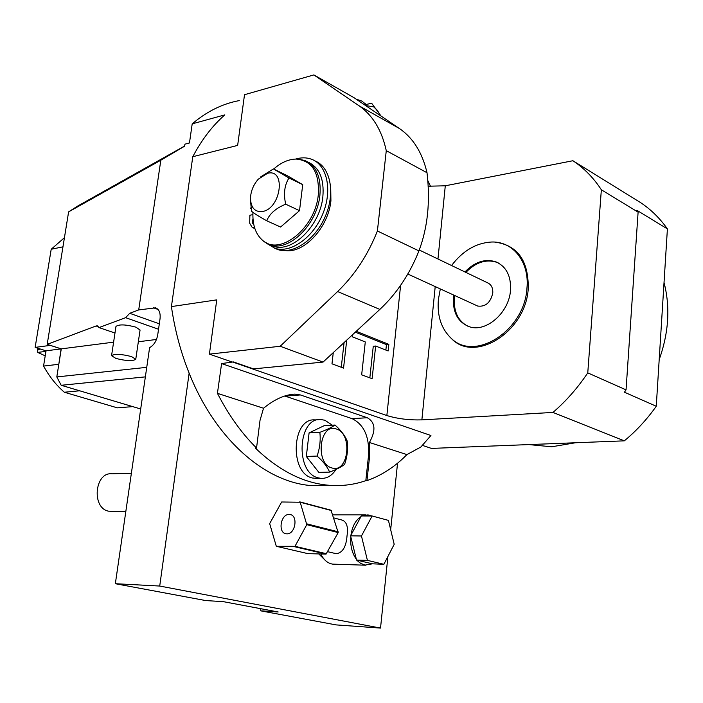 <?xml version="1.0" encoding="UTF-8"?>
<svg xmlns="http://www.w3.org/2000/svg" width="703" height="703" viewBox="0 0 703 703"><rect width="100%" height="100%" fill="white"/><g stroke="black" fill="none" stroke-linecap="round" stroke-linejoin="round"><path stroke-width="1.05" d="M192.78 156.716L237.649 145.407L244.512 94.712L313.863 74.922L359.119 105.837C372.713 115.248 381.764 130.196 386.272 150.67L377.406 230.988C367.906 254.952 354.637 275.137 337.607 291.552L280.189 346.263L209.406 354.127L216.752 299.865L171.418 306.596L192.78 156.716C201.761 139.66 212.447 125.714 224.819 114.879L192.2 123.86C206.779 111.478 222.464 103.728 239.266 100.599M285.559 250.602C304.162 253.431 328.363 227.35 330.92 200.812L330.7 186.928M427.74 180.434L430.605 186.453M171.418 306.596C174.801 329.927 180.706 352.115 189.133 373.144L159.722 586.047L115.345 583.71L149.598 347.66C153.86 345.261 156.576 340.973 157.736 334.795L160.029 318.854C160.636 312.844 159.115 309.179 155.468 307.844L156.365 308.169M192.2 123.86L189.459 142.981L184.915 144.168L184.617 146.189L160.829 160.205L138.711 309.926L155.468 307.844M159.722 586.047L380.525 628.078L387.915 556.468M390.675 529.711L397.538 463.215M189.133 373.144C215.83 440.368 266.323 483.11 312.694 485.668L329.057 485.369M217.429 393.337L221.594 363.565L430.93 435.517L420.886 447.003L406.914 454.604C395.095 466.695 381.782 475.36 366.984 480.624L365.824 480.65C354.374 484.631 342.423 486.204 329.979 485.351C304.162 483.471 279.293 471.036 255.374 448.075L256.542 448.022C241.604 433.268 228.572 415.042 217.429 393.337L263.52 408.241C274.434 399.339 284.891 394.629 294.891 394.111L300.374 394.937L367.291 417.74C375.358 422.345 376.061 430.596 369.409 442.477L406.914 454.604M221.594 363.565L233.422 361.922L253.484 368.89L323.055 362.089L280.189 346.263M209.406 354.127L232.218 362.045L233.422 361.922M377.406 230.988L418.935 250.901C409.7 274.117 396.677 293.626 379.848 309.417L323.055 362.089M428.118 186.216L445.289 185.794L572.901 160.732C584.008 168.087 593.49 177.771 601.346 189.766L587.77 372.871C577.629 388.003 566.02 401.193 552.953 412.433L421.87 419.876C409.164 420.227 397.494 418.786 386.852 415.552L233.572 362.326M333.275 352.607L331.983 363.829L343.547 368.117L346.728 340.138M352.634 334.654L352.388 336.842L365.288 341.939L361.658 374.822L372.107 378.689L375.657 346.034L388.135 350.964L388.838 344.356L356.236 331.315M313.863 74.922L353.961 97.655L399.497 128.57C413.153 137.973 422.327 152.692 427.011 172.727C430.403 201.533 427.705 227.596 418.935 250.901M386.272 150.67L427.011 172.727M419.26 250.013L487.434 282.747C491.248 284.425 493.031 287.852 492.777 293.037C490.536 302.677 485.509 307.018 477.706 306.06L476.441 305.48M467.618 326.095C457.943 320.84 453.549 311.464 454.41 297.967L454.727 295.524M465.869 272.395C475.729 262.254 486.072 258.897 496.88 262.316L498.199 262.878M464.938 271.947C474.806 261.797 485.149 258.432 495.966 261.859C506.309 266.534 511.16 275.98 510.51 290.198C509.165 312.879 485.65 333.064 468.954 326.587C457.802 321.983 452.644 312.308 453.479 297.536L453.786 295.102M440.324 288.933L438.382 299.487C437.029 315.911 441.282 328.819 451.141 338.222C474.587 362.3 524.772 330.718 526.96 288.081C529.57 261.657 512.724 240.909 491.239 242.034C475.957 243.027 462.732 250.857 451.563 265.523M495.202 242.148C517.601 245.277 528.621 260.716 528.243 288.485C526.046 331.438 475.474 363.231 451.853 338.969L449.542 336.702M422.327 445.359L431.457 448.409L624.317 440.843C636.259 430.992 646.901 419.463 656.259 406.255L667.402 228.906C659.801 218.167 650.802 209.371 640.424 202.517L572.901 160.732M575.52 442.749L551.653 446.792L528.893 444.586M664.036 282.527C670.39 307.088 668.773 332.774 659.186 359.593M552.953 412.433L624.317 440.843M369.409 442.477L369.752 454.92L366.984 480.624M284.706 395.982L352.106 418.654C363.917 424.489 369.409 436.589 368.592 454.964L365.824 480.65M256.542 448.022L260.013 420.42L263.52 408.241M317.694 478.444L312.36 477.996C289.03 472.952 291.877 417.397 315.137 419.911L318.512 419.709M336.06 469.393C332.053 475.597 327.062 478.594 321.095 478.374L318.231 477.864C294.9 472.803 297.721 417.028 320.981 419.559L324.883 420.253L332.343 425.183M329.637 472.1L318.854 472.381L306.315 456.467L309.092 432.89L324.259 425.64L334.997 425.034C340.929 430.324 344.997 435.667 347.212 441.062C348.178 448.734 347.308 456.511 344.611 464.384C341.509 466.871 336.517 469.446 329.637 472.1C327.326 466.739 323.143 461.396 317.088 456.071L306.315 456.467M317.088 456.071C319.847 448.039 320.761 440.131 319.847 432.327L309.092 432.89M319.847 432.327C326.781 429.77 331.834 427.336 334.997 425.034M336.324 428.988C353.029 433.452 348.591 473.734 331.895 467.943C314.742 463.822 319.584 422.424 336.324 428.988M587.77 372.871L626.048 389.866L624.44 392.212L656.259 406.255M626.048 389.866L638.104 212.148L636.821 210.259L667.402 228.906M601.346 189.766L638.104 212.148M356.184 99.158L361.746 101.047L366.219 104.492M364.602 104.879L371.615 103.209L381.061 116.057M365.683 105.608L373.583 106.803L377.212 110.134L380.587 115.731M341.271 367.274L344.083 342.589M385.868 350.076L386.457 344.611L355.305 332.176M369.831 377.845L373.267 346.289L375.657 346.034M388.838 344.356L386.457 344.611M380.525 628.078L336.008 624.888L260.62 610.819L260.875 608.719M160.829 160.205L68.613 211.867L77.734 206.023L184.643 146.013M159.317 323.811L129.739 313.301L138.711 309.926M129.739 313.301L125.617 317.677L99.009 327.589L97.225 325.841L96.074 325.972L47.189 344.365L68.613 211.867M115.345 583.71L205.724 600.573L223.264 601.645L278.177 611.97L260.62 610.819M47.189 344.365L61.275 348.864L113.605 342.159M145.363 376.878L61.187 385.279L56.802 376.931L61.275 348.864M61.187 385.279L140.697 408.988M156.47 339.47L140.055 341.544L138.456 340.999M114.984 333.02L99.009 327.589M158.535 329.25L125.617 317.677M135.767 359.277L140.064 330.015L135.916 327.159C125.661 324.443 119.009 324.197 115.977 326.42L111.557 355.709L115.863 358.416C126.127 360.999 132.762 361.28 135.767 359.277L131.566 356.597C121.241 353.987 114.571 353.697 111.557 355.709M146.742 367.344L56.802 376.931M132.726 406.615L79.395 390.71M58.771 364.549L61.099 348.89L50.203 345.331M62.962 246.823L51.196 249.266L64.448 237.676M50.194 345.401L35.15 347.387L51.196 249.266M61.099 348.89L46.029 350.823L35.15 347.387M58.648 364.312L43.56 366.07L46.029 350.823M79.518 390.806L64.351 392.239C56.205 385.191 49.272 376.465 43.56 366.07M132.603 406.642L117.313 407.837L64.351 392.239M45.941 351.359L37.698 352.414L45.22 355.841M39.491 320.849L38.19 328.819M37.373 348.09L37.698 352.414L37.874 348.249M40.633 349.119L37.962 349.461M125.837 511.433L108.71 511.204C91.258 508.207 94.65 471.651 112.076 473.813L131.382 473.242M110.266 511.45L112.295 511.45M318.758 553.92L325.937 560.994M366.043 514.877L332.835 514.886M320.77 553.973C323.775 560.001 327.756 563.393 332.712 564.131L334.619 564.201M333.784 553.138L336.728 553.665C342.783 552.488 346.21 546.547 347.027 535.844C348.372 526.846 346.667 521.582 341.922 520.035L333.811 517.918M372.142 515.984L361.298 515.967L360.938 516.626C355.604 520.185 352.273 526.362 350.946 535.15L350.779 536.653C350.164 545.642 352.01 553.173 356.333 559.236L356.526 560.054L360.525 563.27L364.989 565.107L372.449 563.815L383.873 564.289L394.198 544.307L388.425 520.387L372.142 515.984L361.456 535.985L367.423 560.379L383.873 564.289M371.861 515.984L367.959 514.877L362.15 515.967M360.938 516.626L350.946 535.15M350.577 535.827L361.456 535.985M357.089 560.186L372.449 563.815M356.526 560.054L367.423 560.379M350.779 536.653L356.333 559.236M299.742 501.854L330.999 510.193L338.196 532.575L326.043 554.113L307.914 553.639L276.305 546.293L294.988 546.31L306.78 524.649L300.181 502.232L281.657 501.986L269.662 523.621L276.305 546.293M289.144 514.455C280.594 513.955 277.632 533.006 286.174 533.779L286.833 533.832C295.392 534.447 298.441 515.325 289.935 514.517L289.144 514.455M331.447 510.563L300.181 502.232M338.275 531.82L306.868 523.876M338.196 532.575L306.78 524.649M326.579 553.753L294.988 546.31M326.043 554.113L294.452 546.688M295.611 159.071C301.306 157.375 306.605 157.428 311.508 159.221C327.115 164.792 332.66 190.205 322.774 213.958C313.09 237.79 290.708 253.475 274.987 248.335L266.472 243.264M314.426 160.697C330.041 166.277 335.603 191.655 325.735 215.364C316.069 239.143 293.696 254.776 277.975 249.627L274.346 248.124M254.486 227.377L252.21 227.412L254.583 228.466M252.21 227.412L249.688 223.238L249.873 215.241L252.878 214.635M250.751 208.58L250.909 207.71M253.01 219.178C251.841 221.568 251.999 223.203 253.484 224.099L253.695 224.143M269.794 244.749L273.3 246.217C291.956 253.3 320.093 225.935 322.844 196.893C324.329 179.089 319.452 167.516 308.222 162.173M273.3 246.217L270.304 244.908C288.959 251.99 317.106 224.547 319.883 195.46C321.376 177.305 316.35 165.653 304.794 160.504L299.285 159.291M270.304 244.908L263.88 241.524L261.903 239.749M273.678 169.054C281.042 162.534 288.529 159.203 296.148 159.063C312.22 160.627 319.593 172.587 318.274 194.933C315.243 228.159 279.97 256.261 262.869 240.558C255.707 234.477 252.403 225.092 252.957 212.394M250.435 199.863L251.525 211.199C253.098 212.807 258.168 216.006 266.727 220.786L280.602 227.034L299.513 210.663L302.729 184.661L287.114 175.601L273.414 168.922L260.743 176.84M266.727 220.786C269.565 213.738 275.884 208.211 285.69 204.195C283.388 193.791 284.495 185.056 288.995 177.982L273.414 168.922M299.513 210.663L285.69 204.195M302.729 184.661L288.995 177.982M262.527 211.498C281.165 208.615 286.279 168.017 267.474 173.342L258.3 179.16C253.396 184.784 250.786 191.19 250.479 198.36C250.909 207.886 254.917 212.262 262.527 211.498M337.607 291.552L379.848 309.417M386.852 415.552L400.613 285.365M359.119 105.837L399.497 128.57M421.87 419.876L435.21 286.587M437.969 258.994L445.289 185.794M368.592 454.964L369.752 454.92M285.128 396.123L300.374 394.937M352.106 418.654L367.291 417.74M153.324 307.747L158.07 309.469M98.596 326.833L96.074 325.972M253.888 227.491L254.618 227.816M312.694 485.668L329.979 485.351M495.966 261.859L496.88 262.316M451.141 338.222L451.853 338.969M294.891 394.111L291.086 394.409M321.095 478.374L315.234 478.506M407.819 274.038L477.706 306.06M97.699 326.007L97.225 325.841M335.595 553.569L327.703 551.697M332.712 564.131L365.648 565.212M290.831 514.745L289.935 514.517M274.987 248.335L277.975 249.627M262.869 240.558L263.88 241.524M250.479 198.36L250.409 200.777"/></g></svg>
